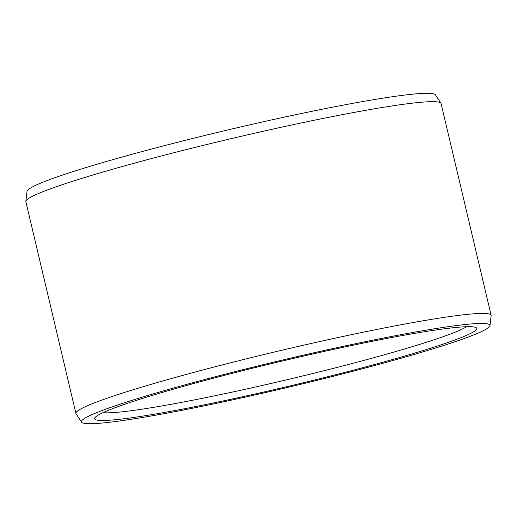 <?xml version="1.0" encoding="UTF-8"?>
<svg xmlns="http://www.w3.org/2000/svg" width="517" height="517" viewBox="0 0 517 517"><rect width="100%" height="100%" fill="white"/><g stroke="black" fill="none" stroke-linecap="round" stroke-linejoin="round"><path stroke-width="0.78" d="M390.626 337.724A196.337 13.009 -13.3 0 1 476.157 327.675A196.337 13.009 -13.3 0 1 383.271 362.12A196.337 13.009 -13.3 0 1 180.782 409.445A196.337 13.009 166.7 0 1 94.857 417.807A196.337 13.009 166.7 0 1 199.265 381.998A196.337 13.009 166.7 0 1 390.626 337.724M466.586 326.712A190.017 12.595 -13.3 0 1 182.708 402.148A190.017 12.595 166.7 0 1 102.98 412.663M25.85 201.352L27.033 191.361A209.876 13.907 166.7 0 1 135.066 153.452A209.876 13.907 166.7 0 1 343.45 105.087A209.876 13.907 -13.3 0 1 435.404 94.824L440.936 103.232A213.327 14.14 -13.3 0 1 441.079 103.549L491.131 315.299A213.327 14.14 -13.3 0 1 491.15 315.648L489.967 325.639A209.876 13.907 -13.3 0 1 381.934 363.548A209.876 13.907 -13.3 0 1 173.55 411.913A209.876 13.907 166.7 0 1 81.596 422.176L76.064 413.768A213.327 14.14 166.7 0 1 75.921 413.451L25.869 201.701A213.327 14.14 166.7 0 1 25.85 201.352A213.327 14.14 166.7 0 1 135.661 162.829A213.327 14.14 166.7 0 1 347.476 113.662A213.327 14.14 -13.3 0 1 440.936 103.232M491.131 315.299A213.327 14.14 -13.3 0 0 397.528 325.413A213.327 14.14 166.7 0 0 183.509 375.18A213.327 14.14 166.7 0 0 75.921 413.451M81.596 422.176A209.876 13.907 166.7 0 1 185.144 384.803A209.876 13.907 166.7 0 1 397.864 335.249A209.876 13.907 -13.3 0 1 489.967 325.639"/></g></svg>
